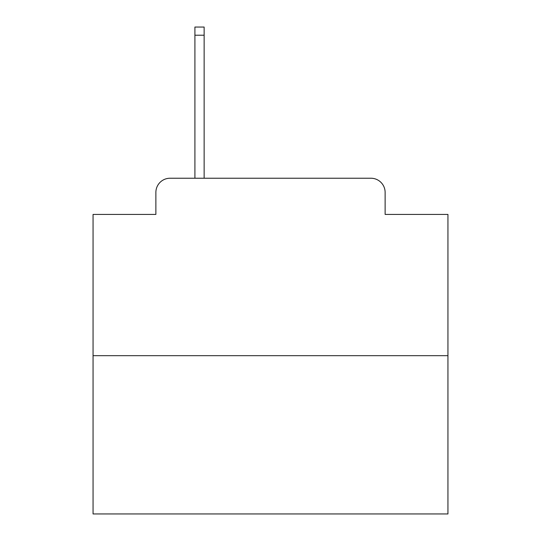 <?xml version="1.0" encoding="UTF-8"?>
<svg xmlns="http://www.w3.org/2000/svg" width="541" height="541" viewBox="0 0 541 541"><rect width="100%" height="100%" fill="white"/><g stroke="black" fill="none" stroke-linecap="round" stroke-linejoin="round"><path stroke-width="0.81" d="M155.876 192.427L155.876 214.425L155.876 192.427A14.194 14.194 0 0 1 170.07 178.232L194.909 178.232L194.909 27.05L204.14 27.05L204.14 178.232L215.135 178.232M447.941 355.674L93.059 355.674L93.059 513.95L447.941 513.95L447.941 214.425L385.124 214.425L385.124 192.427A14.194 14.194 0 0 0 370.93 178.232L170.07 178.232M93.059 355.674L93.059 214.425L155.876 214.425M325.865 178.232L370.93 178.232M385.124 214.425L385.124 192.427M194.909 35.212L204.14 35.212"/></g></svg>
